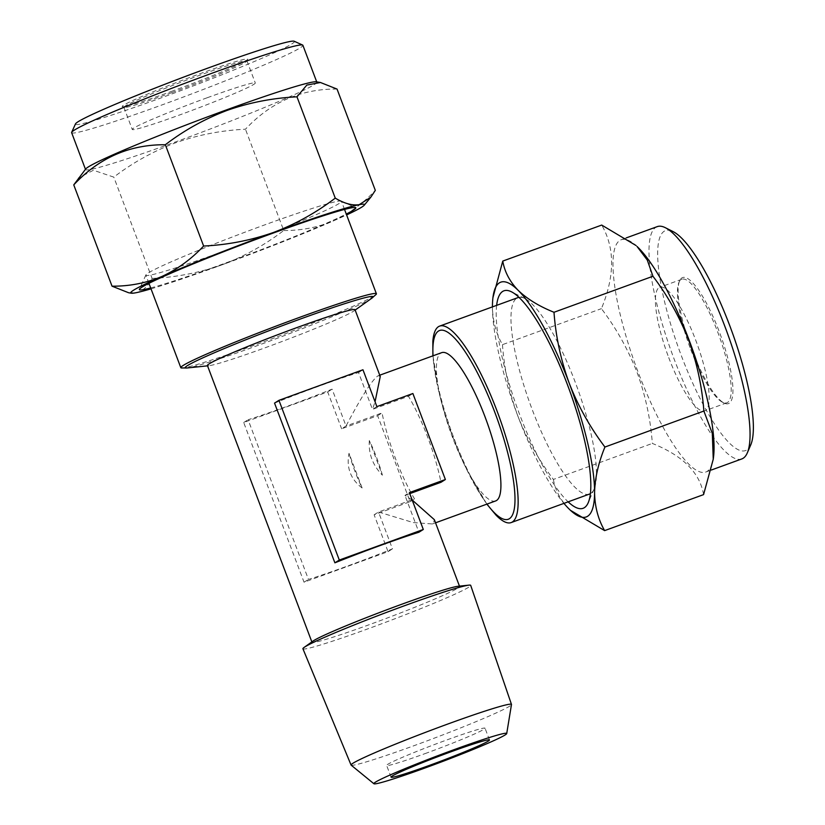 <?xml version="1.0" encoding="UTF-8"?>
<svg xmlns="http://www.w3.org/2000/svg" width="825" height="825" viewBox="0 0 825 825"><rect width="100%" height="100%" fill="white"/><g stroke="black" fill="none" stroke-linecap="round" stroke-linejoin="round"><path stroke-width="0.62" stroke-dasharray="4.12 3.09" d="M294.185 41.25A117.037 5.827 -20.7 0 1 160.803 98.01A117.037 5.827 -20.7 0 1 75.498 123.884M71.631 132.681A123.616 6.157 159.3 0 0 161.762 105.012A123.616 6.157 159.3 0 0 302.888 45.293M150.697 287.966A115.717 5.765 159.3 0 0 223.75 263.701A115.717 5.765 159.3 0 0 346.283 214.057M222.1 251.811A104.548 5.208 159.3 0 0 341.457 201.3A104.548 5.208 159.3 0 0 341.251 201.104A104.548 5.208 159.3 0 0 265.227 224.699A104.548 5.208 159.3 0 0 145.901 274.921A104.548 5.208 159.3 0 0 145.87 275.21A104.548 5.208 159.3 0 0 222.1 251.811M207.333 97.701A65.752 3.279 -20.7 0 1 255.286 82.985A65.752 3.279 -20.7 0 1 180.211 114.747A65.752 3.279 -20.7 0 1 132.268 129.463A65.752 3.279 -20.7 0 1 207.333 97.701M171.847 92.596A65.752 3.279 159.3 0 0 246.892 61.009A65.752 3.279 159.3 0 0 246.912 60.823A65.752 3.279 159.3 0 0 198.969 75.539A65.752 3.279 159.3 0 0 123.894 107.312A65.752 3.279 159.3 0 0 124.028 107.436A65.752 3.279 159.3 0 0 171.847 92.596M171.105 91.534A67.062 3.341 159.3 0 0 247.655 59.318A67.062 3.341 159.3 0 0 198.773 74.147A67.062 3.341 159.3 0 0 122.337 106.672A67.062 3.341 159.3 0 0 171.105 91.534M85.8 168.877A123.616 6.157 159.3 0 0 85.563 169.537A123.616 6.157 159.3 0 0 175.694 141.869A123.616 6.157 159.3 0 0 316.821 82.149A123.616 6.157 159.3 0 0 316.202 81.809M337.043 89.069C301.414 88.718 270.878 102.104 245.448 129.216C221.337 130.381 198.083 134.898 175.694 142.746C153.223 151.274 132.598 162.731 113.809 177.127L93.411 170.249L78.262 178.045M351.141 765.136A85.738 4.269 159.3 0 0 424.277 741.912A85.738 4.269 159.3 0 0 509.51 706.252A85.738 4.269 159.3 0 0 511.479 704.55M302.919 648.77A89.677 4.465 159.3 0 0 378.355 624.999A89.677 4.465 159.3 0 0 468.641 587.276A89.677 4.465 159.3 0 0 470.693 585.368M424.988 753.637A52.604 2.619 159.3 0 0 485.038 728.217A52.604 2.619 159.3 0 0 446.686 739.994A52.604 2.619 159.3 0 0 386.626 765.404A52.604 2.619 159.3 0 0 424.988 753.637M355.018 309.726A78.901 3.929 -20.7 0 1 353.987 310.891A78.901 3.929 -20.7 0 1 353.213 311.407A78.901 3.929 -20.7 0 1 280.613 342.035A78.901 3.929 -20.7 0 1 208.952 365.702A78.901 3.929 -20.7 0 1 207.405 365.496M313.015 641.087A78.901 3.929 159.3 0 0 311.984 642.252A78.901 3.929 159.3 0 0 378.293 621.369A78.901 3.929 159.3 0 0 457.793 588.163A78.901 3.929 159.3 0 0 459.597 586.482A78.901 3.929 159.3 0 0 458.05 586.276M495.65 500.94A78.901 18.82 70 0 1 463.258 462.371A78.901 18.82 70 0 1 452.389 437.023A78.901 18.82 70 0 1 441.664 403.023A78.901 18.82 70 0 1 441.684 352.657M380.253 376.52L378.427 375.674L377.644 376.066C371.755 380.438 361.216 397.083 346.036 426.009L332.104 389.153A78.901 3.929 -20.7 0 1 248.098 419.729L308.457 579.439A78.901 3.929 159.3 0 0 392.463 548.873L378.531 512.016L413.273 522.576L432.393 523.957L433.362 523.504L434.352 519.678M374.117 514.79L378.531 512.016L414.532 498.908A78.901 18.82 70 0 1 395.227 457.834A78.901 18.82 70 0 1 382.037 412.912L346.036 426.009L341.622 428.783L377.623 415.687L410.118 501.683L374.117 514.79L388.049 551.647L304.043 582.213L243.695 422.503L327.7 391.927L341.622 428.783M274.539 403.105A78.901 3.929 -20.7 0 1 358.545 372.539L372.467 409.396L408.468 396.289A78.901 18.82 70 0 1 427.773 437.374A78.901 18.82 70 0 1 440.973 482.295M409.767 493.649L404.972 495.392L418.894 532.249M412.18 500.022L404.972 495.392L409.375 492.618M432.847 341.364A104.548 24.925 -110 0 0 453.832 437.9A104.548 24.925 -110 0 0 496.145 515.264M181.417 367.96A104.548 5.208 159.3 0 0 257.039 344.272A104.548 5.208 159.3 0 0 374.014 296A104.548 5.208 159.3 0 0 376.138 294.391M518.946 297.34A104.548 24.925 70 0 1 524.803 298.516A104.548 24.925 70 0 1 575.273 382.295A104.548 24.925 70 0 1 594.124 488.988A104.548 24.925 70 0 1 590.391 493.649M589.462 494.082A104.548 24.925 70 0 1 532.146 409.396A104.548 24.925 70 0 1 517.956 297.608M750.76 444.861A117.037 27.906 70 0 1 681.378 355.771A117.037 27.906 70 0 1 673.159 231.639M657.247 226.627A123.616 29.473 -110 0 0 674.025 358.803A123.616 29.473 -110 0 0 741.799 458.937M496.64 305.363A115.717 27.596 -110 0 0 519.647 414.562A115.717 27.596 -110 0 0 568.147 501.847M668.724 357.576A65.752 15.675 -110 0 0 704.777 410.84A65.752 15.675 -110 0 0 695.846 340.529A65.752 15.675 -110 0 0 659.804 287.265A65.752 15.675 -110 0 0 668.724 357.576M690.762 349.563A65.752 15.675 -110 0 0 722.504 402.249A65.752 15.675 -110 0 0 726.804 402.817A65.752 15.675 -110 0 0 717.884 332.506A65.752 15.675 -110 0 0 681.832 279.252A65.752 15.675 -110 0 0 678.903 282.459A65.752 15.675 -110 0 0 690.762 349.563M691.69 349.295A67.062 15.995 -110 0 0 724.061 403.033A67.062 15.995 -110 0 0 719.348 331.897A67.062 15.995 -110 0 0 679.594 280.851A67.062 15.995 -110 0 0 691.69 349.295M637.034 246.469A123.616 29.473 -110 0 0 621.246 239.724A123.616 29.473 -110 0 0 638.024 371.91A123.616 29.473 -110 0 0 705.788 472.044A123.616 29.473 -110 0 0 713.563 456.72M703.57 494.618C699.909 472.725 682.832 455.658 652.338 443.427C650.523 418.945 645.428 395.247 637.055 372.333C628.021 349.326 616.141 328.092 601.415 308.653C614.893 275.993 614.996 248.129 601.714 225.07M493.082 296.474L492.432 306.58C492.659 320.729 496 333.424 502.466 344.664L601.415 308.653M502.466 344.664C504.219 368.827 509.303 392.525 517.749 415.759C526.628 438.488 538.508 459.711 553.389 479.438L652.338 443.427M553.389 479.438C555.235 490.163 560.371 499.929 568.827 508.736L570.322 510.18M492.432 306.9A124.926 29.793 -110 0 0 517.749 415.759A124.926 29.793 -110 0 0 563.939 503.374M376.881 406.622L372.467 409.396L375.055 401.775M304.043 582.213L308.457 579.439M388.049 551.647L392.463 548.873M327.7 391.927L332.104 389.153M243.695 422.503L248.098 419.729M410.118 501.683L414.532 498.908M377.623 415.687L382.037 412.912M408.468 396.289L412.882 393.515M358.545 372.539L362.959 369.765M128.618 292.751L136.001 292.731C142.725 291.132 148.088 286.358 152.089 278.427L113.809 177.127M152.089 278.427C175.9 277.324 199.145 272.807 221.843 264.897C244.045 256.523 264.67 245.066 283.728 230.515L245.448 129.216M283.728 230.515C301.207 230.639 317.78 227.422 333.465 220.863C348.975 213.737 362.918 203.569 375.313 190.369M151.027 288.843A124.926 6.229 159.3 0 0 221.843 264.897A124.926 6.229 159.3 0 0 333.465 220.863A124.926 6.229 159.3 0 0 346.613 214.933M362.113 487.967C350.615 479.232 346.242 467.682 349.016 453.317L362.113 487.967A52.604 12.54 70 0 1 349.016 453.317M369.322 440.56C368.404 453.802 372.766 465.352 382.408 475.21L369.322 440.56A52.604 12.54 70 0 1 382.408 475.21M371.817 298.207A100.444 5.002 -20.7 0 1 370.838 298.856A100.444 5.002 -20.7 0 1 278.407 337.848A100.444 5.002 -20.7 0 1 187.182 367.971M486.987 504.096A100.444 23.956 70 0 1 467.053 470.168A100.444 23.956 70 0 1 453.214 437.9A100.444 23.956 70 0 1 439.56 394.608A100.444 23.956 70 0 1 433.022 355.802M341.251 201.104L355.627 207.58M246.912 60.823L255.286 82.985M246.892 61.009L247.655 59.318M489.483 739.973L485.038 728.217M353.987 310.891L355.152 310.066M463.258 462.371L467.053 470.168L486.863 504.137M432.393 523.957L435.538 522.813M148.943 283.336L145.87 275.21M594.124 488.988L588.246 502.652M726.804 402.817L704.777 410.84M722.504 402.249L724.061 403.033M626.319 237.878L621.246 239.724M711.367 470.013L705.788 472.044M678.903 282.459L679.594 280.851M681.832 279.252L659.804 287.265M524.803 298.516L511.51 291.823M344.53 209.437L341.457 201.3M441.664 403.023L439.56 394.608L432.898 355.853M378.427 375.674L379.758 375.189M208.952 365.702L207.529 365.846M391.071 777.16L386.626 765.404M124.028 107.436L122.337 106.672M123.894 107.312L132.268 129.463M145.901 274.921L139.394 289.286"/><path stroke-width="1.24" d="M71.662 132.33L75.498 123.884A117.037 5.827 -20.7 0 1 209.076 67.671A117.037 5.827 -20.7 0 1 294.185 41.25L302.641 45.055A123.616 6.157 159.3 0 0 212.757 72.961A123.616 6.157 159.3 0 0 71.662 132.33A123.616 6.157 159.3 0 0 71.631 132.681L85.46 169.28M346.283 214.057A115.717 5.765 159.3 0 0 355.627 207.58A115.717 5.765 159.3 0 0 271.477 233.692A115.717 5.765 159.3 0 0 139.394 289.286A115.717 5.765 159.3 0 0 150.697 287.966M320.461 82.5L316.202 81.809A123.616 6.157 159.3 0 0 226.679 109.818A123.616 6.157 159.3 0 0 85.8 168.877L73.755 184.882C99.031 157.843 129.556 144.458 165.34 144.736C184.13 130.34 204.755 118.872 227.226 110.354C249.614 102.496 272.869 97.989 296.979 96.824L306.817 85.078L320.461 82.5L337.043 89.069L375.313 190.369L370.807 197.206L359.226 204.672C352.296 205.714 344.303 203.528 335.259 198.124L296.979 96.824M506.715 733.569L511.479 704.55A85.738 4.269 159.3 0 0 511.479 704.426A85.738 4.269 159.3 0 0 439.478 727.093A85.738 4.269 159.3 0 0 353.028 763.208A85.738 4.269 159.3 0 0 351.068 765.043A85.738 4.269 159.3 0 0 351.141 765.136L373.911 783.75A71.012 3.537 159.3 0 0 434.486 764.517A71.012 3.537 159.3 0 0 505.075 734.982A71.012 3.537 159.3 0 0 506.715 733.569A71.012 3.537 159.3 0 0 447.975 751.905A71.012 3.537 159.3 0 0 375.468 782.152A71.012 3.537 159.3 0 0 373.911 783.75M511.479 704.426L470.693 585.368A89.677 4.465 159.3 0 0 468.93 585.142A89.677 4.465 159.3 0 0 387.482 612.037A89.677 4.465 159.3 0 0 304.972 646.852A89.677 4.465 159.3 0 0 304.095 647.429A89.677 4.465 159.3 0 0 302.919 648.77L351.068 765.043M451.12 751.74A52.604 2.619 -20.7 0 1 489.483 739.973A52.604 2.619 -20.7 0 1 429.423 765.383A52.604 2.619 -20.7 0 1 391.071 777.16A52.604 2.619 -20.7 0 1 451.12 751.74M311.85 641.912L207.405 365.496A78.901 3.929 -20.7 0 1 209.21 363.815A78.901 3.929 -20.7 0 1 288.709 330.608A78.901 3.929 -20.7 0 1 355.018 309.726L380.253 376.52L375.055 401.775M468.93 585.142L458.05 586.276A78.901 3.929 159.3 0 0 386.389 609.943A78.901 3.929 159.3 0 0 313.778 640.571A78.901 3.929 159.3 0 0 313.015 641.087L304.095 647.429M379.758 375.189L441.684 352.657A78.901 18.82 70 0 1 484.935 416.563A78.901 18.82 70 0 1 495.65 500.94L435.538 522.813M445.376 479.521L409.375 492.618L423.308 529.475L418.894 532.249A78.901 3.929 159.3 0 0 334.888 562.825L339.302 560.051L278.953 400.331L362.959 369.765L376.881 406.622L412.882 393.515L445.376 479.521L440.973 482.295L409.767 493.649M459.463 586.132L434.352 519.678L412.18 500.022M486.863 504.137L496.145 515.264A104.548 24.925 -110 0 0 511.149 522.586A104.548 24.925 -110 0 0 496.959 410.788A104.548 24.925 -110 0 0 439.642 326.102A104.548 24.925 -110 0 0 432.847 341.364L432.898 355.853M376.138 294.391A104.548 5.208 159.3 0 0 376.396 293.762A104.548 5.208 159.3 0 0 300.166 317.161A104.548 5.208 159.3 0 0 183.202 365.434A104.548 5.208 159.3 0 0 180.809 367.672A104.548 5.208 159.3 0 0 181.417 367.96L187.182 367.971A100.444 5.002 -20.7 0 1 187.512 365.578A100.444 5.002 -20.7 0 1 297.412 320.1A100.444 5.002 -20.7 0 1 371.817 298.207L376.138 294.391M590.391 493.649A104.548 24.925 70 0 1 589.462 494.082L511.149 522.586M665.342 227.7L673.159 231.639A117.037 27.906 70 0 1 729.661 325.421A117.037 27.906 70 0 1 750.76 444.861L747.306 452.904A123.616 29.473 -110 0 0 725.01 326.752A123.616 29.473 -110 0 0 665.342 227.7A123.616 29.473 -110 0 0 657.247 226.627L626.319 237.878M568.147 501.847A115.717 27.596 -110 0 0 588.246 502.652A115.717 27.596 -110 0 0 567.383 384.553A115.717 27.596 -110 0 0 511.51 291.823A115.717 27.596 -110 0 0 496.64 305.363M713.254 459.216L713.563 456.72A123.616 29.473 -110 0 0 689.009 339.859A123.616 29.473 -110 0 0 637.034 246.469L647.295 260.081L652.946 276.262C667.673 295.701 679.553 316.924 688.586 339.941C696.96 362.856 702.054 386.554 703.869 411.036L712.315 433.445L713.254 459.216L703.57 494.618L604.622 530.619C598.146 519.348 594.804 506.653 594.588 492.535C594.918 478.191 598.362 463.021 604.921 447.037L703.869 411.036M604.921 447.037C590.04 427.319 578.16 406.096 569.281 383.357C560.835 360.133 555.751 336.435 553.998 312.273C539.107 306.281 527.175 298.99 518.203 290.379C509.737 281.552 504.601 271.786 502.765 261.082L601.714 225.07L636.013 245.51M711.367 470.013L741.799 458.937A123.616 29.473 -110 0 0 747.306 452.904M553.998 312.273L652.946 276.262M502.765 261.082L492.938 297.639A124.926 29.793 -110 0 0 492.432 306.58A124.926 29.793 -110 0 0 492.432 306.9M570.477 510.335L604.622 530.619M563.939 503.374A124.926 29.793 -110 0 0 568.827 508.736A124.926 29.793 -110 0 0 570.271 510.139A124.926 29.793 -110 0 0 594.588 492.535A124.926 29.793 -110 0 0 569.281 383.357A124.926 29.793 -110 0 0 518.203 290.379A124.926 29.793 -110 0 0 492.938 297.639M439.642 326.102L517.956 297.608A104.548 24.925 70 0 1 518.946 297.34M334.888 562.825L274.539 403.105L278.953 400.331M423.308 529.475L339.302 560.051M316.728 81.902L302.888 45.293A123.616 6.157 159.3 0 0 302.641 45.055M335.259 198.124C316.202 212.664 295.577 224.132 273.384 232.506C250.676 240.415 227.432 244.922 203.62 246.036L165.34 144.736M203.62 246.036C191.194 259.267 177.241 269.435 161.762 276.53C146.046 283.099 129.463 286.316 112.035 286.182L73.755 184.882M112.035 286.182L128.618 292.751L131.381 293.195A124.926 6.229 159.3 0 0 136.001 292.731A124.926 6.229 159.3 0 0 151.027 288.843M346.613 214.933A124.926 6.229 159.3 0 0 364.227 205.208A124.926 6.229 159.3 0 0 359.226 204.672A124.926 6.229 159.3 0 0 273.384 232.506A124.926 6.229 159.3 0 0 161.762 276.53A124.926 6.229 159.3 0 0 131.381 293.195M433.022 355.802A100.444 23.956 70 0 1 451.956 335.548A100.444 23.956 70 0 1 494.649 411.861A100.444 23.956 70 0 1 514.779 504.952A100.444 23.956 70 0 1 486.987 504.096M355.152 310.066L371.817 298.207M180.809 367.672L148.943 283.336M376.396 293.762L344.53 209.437M207.529 365.846L187.182 367.971M364.227 205.208L370.807 197.206"/></g></svg>
